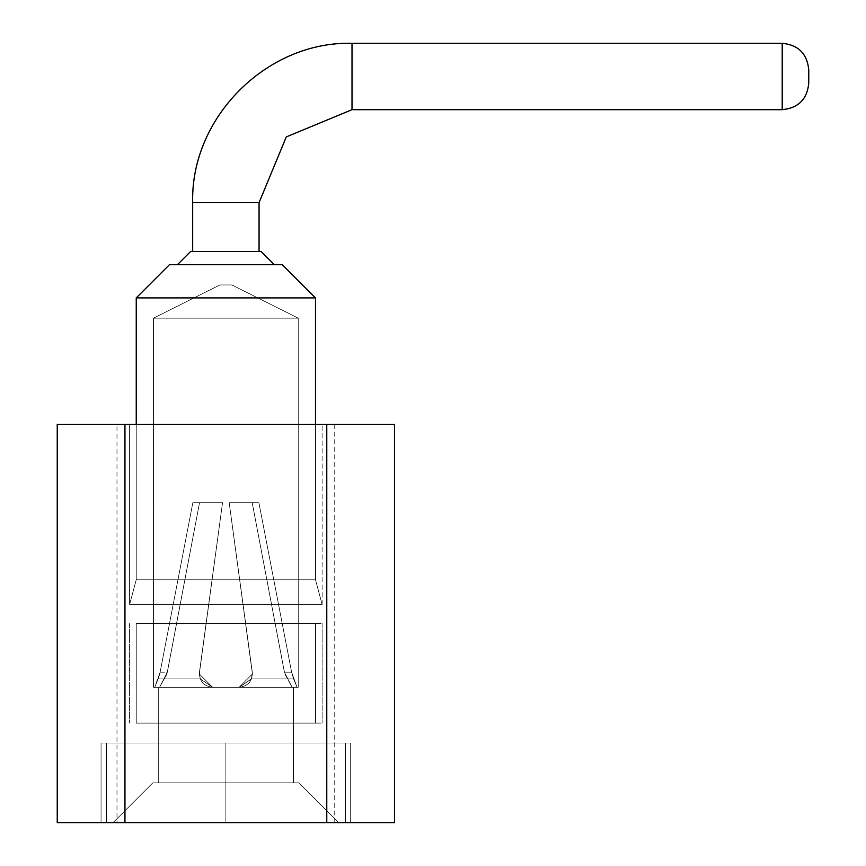 <?xml version="1.0" encoding="UTF-8"?>
<svg xmlns="http://www.w3.org/2000/svg" width="866" height="866" viewBox="0 0 866 866"><rect width="100%" height="100%" fill="white"/><g stroke="black" fill="none" stroke-linecap="round" stroke-linejoin="round"><path stroke-width="0.65" stroke-dasharray="4.33 3.25" d="M326.774 822.7L326.774 424.372L394.495 424.372L394.495 822.7L394.495 424.372L326.774 424.372L394.495 424.372L394.495 822.7L394.495 424.372L326.774 424.372L326.774 822.7L326.774 424.372L394.495 424.372L394.495 822.7L394.495 424.372L326.774 424.372L394.495 424.372L394.495 822.7L394.495 424.372L326.774 424.372L326.774 822.7L326.774 424.372L394.495 424.372L394.495 822.7L394.495 424.372L326.774 424.372L394.495 424.372L394.495 822.7L394.495 424.372L326.774 424.372L326.774 822.7L326.774 424.372L394.495 424.372L394.495 822.7L394.495 424.372L326.774 424.372L394.495 424.372L394.495 822.7L394.495 424.372L326.774 424.372L326.774 822.7L326.774 424.372L394.495 424.372L394.495 822.7L326.774 822.7L394.495 822.7L326.774 822.7L394.495 822.7L326.774 822.7L394.495 822.7L326.774 822.7L394.495 822.7L326.774 822.7L394.495 822.7L326.774 822.7L394.495 822.7L326.774 822.7L394.495 822.7L326.774 822.7L394.495 822.7L326.774 822.7L394.495 822.7L394.495 424.372L334.741 424.372L334.741 822.7L116.986 822.7L116.986 424.372L57.243 424.372L124.953 424.372L57.243 424.372L124.953 424.372L57.243 424.372L124.953 424.372L57.243 424.372L124.953 424.372L57.243 424.372L124.953 424.372L57.243 424.372L124.953 424.372L57.243 424.372L124.953 424.372L57.243 424.372L124.953 424.372L57.243 424.372L124.953 424.372L57.243 424.372L57.243 822.7L57.243 424.372L57.243 822.7L124.953 822.7L124.953 424.372L124.953 822.7L57.243 822.7L57.243 424.372L57.243 822.7L124.953 822.7L57.243 822.7L57.243 424.372L57.243 822.7L124.953 822.7L124.953 424.372L124.953 822.7L57.243 822.7L57.243 424.372L57.243 822.7L124.953 822.7L57.243 822.7L57.243 424.372L57.243 822.7L124.953 822.7L124.953 424.372L124.953 822.7L57.243 822.7L57.243 424.372L57.243 822.7L124.953 822.7L57.243 822.7L57.243 424.372L57.243 822.7L124.953 822.7L124.953 424.372L124.953 822.7L57.243 822.7L57.243 424.372L57.243 822.7L124.953 822.7L57.243 822.7L57.243 424.372L57.243 822.7L124.953 822.7L124.953 424.372M334.741 424.372L116.986 424.372M116.986 822.7L124.953 822.7M334.741 822.7L394.495 822.7L394.495 424.372L326.774 424.372M225.864 743.039L350.676 743.039L101.062 743.039L350.676 743.039L101.062 743.039L350.676 743.039L101.062 743.039L350.676 743.039L101.062 743.039L350.676 743.039L101.062 743.039L350.676 743.039L101.062 743.039L350.676 743.039L101.062 743.039L350.676 743.039L101.062 743.039L350.676 743.039L101.062 743.039L350.676 743.039L101.062 743.039L225.864 743.039L101.062 743.039L225.864 743.039L225.864 822.7L350.676 822.7L101.062 822.7L350.676 822.7L101.062 822.7L350.676 822.7L101.062 822.7L350.676 822.7L101.062 822.7L350.676 822.7L101.062 822.7L350.676 822.7L101.062 822.7L350.676 822.7L101.062 822.7L350.676 822.7L101.062 822.7L350.676 822.7L101.062 822.7L350.676 822.7L101.062 822.7L225.864 822.7L101.062 822.7L225.864 822.7L225.864 743.039L225.864 822.7L225.864 743.039L225.864 822.7L113.013 822.7L338.725 822.7L113.013 822.7L338.725 822.7L113.013 822.7L338.725 822.7L113.013 822.7L338.725 822.7L113.013 822.7L338.725 822.7L113.013 822.7L338.725 822.7L113.013 822.7L338.725 822.7L113.013 822.7L338.725 822.7L113.013 822.7L338.725 822.7L113.013 822.7L152.838 782.864L298.9 782.864L338.725 822.7L225.864 822.7L225.864 743.039M225.864 424.372L322.13 424.372L225.864 424.372M315.495 297.904L282.294 264.715L169.433 264.715L282.294 264.715L169.433 264.715L282.294 264.715L315.495 297.904L282.294 264.715L169.433 264.715L282.294 264.715L169.433 264.715L282.294 264.715L315.495 297.904L282.294 264.715L169.433 264.715L282.294 264.715L169.433 264.715L282.294 264.715L315.495 297.904L282.294 264.715L169.433 264.715L282.294 264.715L169.433 264.715L282.294 264.715L315.495 297.904L282.294 264.715L169.433 264.715L136.243 297.904L315.495 297.904L136.243 297.904L315.495 297.904L136.243 297.904L315.495 297.904L315.495 579.733L315.495 297.904L136.243 297.904L315.495 297.904L136.243 297.904L315.495 297.904L315.495 579.733L315.495 297.904L136.243 297.904L315.495 297.904L136.243 297.904L315.495 297.904L315.495 579.733L315.495 297.904L136.243 297.904L315.495 297.904L136.243 297.904L315.495 297.904L315.495 579.733L315.495 297.904L136.243 297.904L315.495 297.904L315.495 579.733L322.13 604.511L315.495 579.733L322.13 604.511L315.495 579.733L322.13 604.511L315.495 579.733L322.13 604.511L315.495 579.733L322.13 604.511L129.608 604.511L322.13 604.511L129.608 604.511L322.13 604.511L129.608 604.511L322.13 604.511L129.608 604.511L322.13 604.511L129.608 604.511L322.13 604.511L129.608 604.511L322.13 604.511L129.608 604.511L322.13 604.511L129.608 604.511L322.13 604.511L129.608 604.511L322.13 604.511L315.495 579.733L136.243 579.733L129.608 604.511L225.864 604.511L129.608 604.511L129.608 424.372L129.608 604.511L129.608 424.372L129.608 604.511L129.608 424.372L129.608 604.511L129.608 424.372L129.608 604.511L129.608 424.372L129.608 604.511L136.243 579.733L315.495 579.733L136.243 579.733L315.495 579.733L136.243 579.733L129.608 604.511L136.243 579.733L315.495 579.733L136.243 579.733L315.495 579.733L136.243 579.733L129.608 604.511L136.243 579.733L315.495 579.733L136.243 579.733L315.495 579.733L136.243 579.733L129.608 604.511L136.243 579.733L315.495 579.733L136.243 579.733L315.495 579.733L136.243 579.733L129.608 604.511L136.243 579.733L315.495 579.733L136.243 579.733L315.495 579.733L315.495 424.372M345.372 743.039L106.366 743.039L345.372 743.039L106.366 743.039L345.372 743.039L106.366 743.039L345.372 743.039L106.366 743.039L345.372 743.039L106.366 743.039L345.372 743.039L106.366 743.039L345.372 743.039L106.366 743.039L345.372 743.039L106.366 743.039L345.372 743.039L106.366 743.039L345.372 743.039L106.366 743.039L345.372 743.039L345.372 822.7L106.366 822.7L345.372 822.7L106.366 822.7L345.372 822.7L345.372 743.039L345.372 822.7L106.366 822.7L345.372 822.7L345.372 743.039L345.372 822.7L106.366 822.7L345.372 822.7L106.366 822.7L345.372 822.7L345.372 743.039L345.372 822.7L106.366 822.7L345.372 822.7L106.366 822.7L345.372 822.7L345.372 743.039L345.372 822.7L106.366 822.7L345.372 822.7L106.366 822.7L345.372 822.7L345.372 743.039M106.366 743.039L106.366 822.7L345.372 822.7L106.366 822.7L106.366 743.039M136.243 424.372L136.243 579.733L136.243 297.904L136.243 579.733L136.243 297.904L136.243 579.733L136.243 297.904L136.243 579.733L136.243 297.904L136.243 579.733L136.243 297.904L169.433 264.715L136.243 297.904M338.725 822.7L113.013 822.7L152.838 782.864L298.9 782.864L152.838 782.864L298.9 782.864L338.725 822.7L298.9 782.864L152.838 782.864L298.9 782.864L152.838 782.864L298.9 782.864L338.725 822.7L298.9 782.864L152.838 782.864L298.9 782.864L152.838 782.864L298.9 782.864L338.725 822.7L298.9 782.864L152.838 782.864L298.9 782.864L152.838 782.864L298.9 782.864L338.725 822.7L298.9 782.864L152.838 782.864L298.9 782.864L152.838 782.864L113.013 822.7L152.838 782.864L113.013 822.7L152.838 782.864L113.013 822.7L152.838 782.864L113.013 822.7L152.838 782.864L298.9 782.864L338.725 822.7M282.294 264.715L169.433 264.715L282.294 264.715M274.327 264.715L177.4 264.715L274.327 264.715M154.733 687.268L159.604 687.268L153.509 687.268L154.733 687.268L160.113 672.2L192.837 502.713L222.551 502.713L199.44 672.2L222.551 502.713L192.837 502.713L222.551 502.713L192.837 502.713L160.113 672.2L192.837 502.713L222.551 502.713L192.837 502.713L222.551 502.713L199.31 673.986L212.592 687.268L239.146 687.268L212.592 687.268L200.252 678.901L158.186 678.901L160.113 672.2L192.837 502.713L222.551 502.713L192.837 502.713L222.551 502.713L199.44 672.2L200.252 678.901L158.186 678.901L154.733 687.247L158.186 678.901L200.252 678.901L212.592 687.247L200.252 678.901L158.186 678.901L160.113 672.2L192.837 502.713L222.551 502.713L192.837 502.713L199.526 502.713L166.943 673.986L159.604 687.268L153.509 687.268L159.604 687.268L167.322 672.2L199.526 502.713L166.943 673.986L159.604 687.268L153.509 687.268L159.604 687.268L167.322 672.2L199.526 502.713L166.943 673.986L159.604 687.268L153.509 687.268L159.604 687.268L167.322 672.2L199.526 502.713L166.943 673.986L159.604 687.268L153.509 687.268L159.604 687.268L167.322 672.2L199.526 502.713L166.943 673.986L159.604 687.268L153.509 687.268L159.604 687.268L167.322 672.2L199.526 502.713L166.943 673.986L159.604 687.268L153.509 687.268L159.604 687.268L167.322 672.2L199.526 502.713L166.943 673.986L159.604 687.268L153.509 687.268L159.604 687.268L167.322 672.2L199.526 502.713L166.943 673.986L159.604 687.268L153.509 687.268L159.604 687.268L167.322 672.2L199.526 502.713L166.943 673.986L159.604 687.268L154.733 687.268L159.604 687.268L158.283 687.268L158.283 782.864L158.283 687.268L159.604 687.268L167.322 672.2L199.526 502.713L167.322 672.2L199.526 502.713L222.551 502.713L199.44 672.2C199.267 681.206 203.651 686.229 212.592 687.268L158.283 687.268L212.592 687.268L158.283 687.268L158.283 782.864L158.283 687.268L212.592 687.268L158.283 687.268L212.592 687.268L158.283 687.268L158.283 782.864L158.283 687.268L212.592 687.268L158.283 687.268L212.592 687.268L158.283 687.268L158.283 782.864L158.283 687.268L212.592 687.268L158.283 687.268L212.592 687.268L158.283 687.268L158.283 782.864L293.455 782.864L158.283 782.864L293.455 782.864L158.283 782.864L293.455 782.864L158.283 782.864L293.455 782.864L158.283 782.864L293.455 782.864L158.283 782.864L293.455 782.864L158.283 782.864L293.455 782.864L158.283 782.864L293.455 782.864L158.283 782.864L293.455 782.864L158.283 782.864L293.455 782.864L158.283 782.864L158.283 687.268L293.455 687.268L239.146 687.268L293.455 687.268L293.455 782.864L293.455 687.268L239.146 687.268L293.455 687.268L239.146 687.268L293.455 687.268L293.455 782.864L293.455 687.268L239.146 687.268L293.455 687.268L239.146 687.268L293.455 687.268L293.455 782.864L293.455 687.268L239.146 687.268L293.455 687.268L239.146 687.268L293.455 687.268L293.455 782.864L293.455 687.268L239.146 687.268L293.455 687.268L239.146 687.268L293.455 687.268L293.455 782.864L293.455 687.268L239.146 687.268L252.417 673.986L251.476 678.901L293.552 678.901L251.476 678.901L252.298 672.2L229.187 502.713L252.212 502.713L284.795 673.986L292.134 687.268L284.405 672.2L292.134 687.268L298.229 687.268L292.134 687.268L284.405 672.2L292.134 687.268L298.229 687.268L292.134 687.268L284.405 672.2L292.134 687.268L298.229 687.268L292.134 687.268L284.405 672.2L292.134 687.268L298.229 687.268L292.134 687.268L284.405 672.2L292.134 687.268L298.229 687.268L292.134 687.268L284.405 672.2L292.134 687.268L298.229 687.268L292.134 687.268L284.405 672.2L292.134 687.268L298.229 687.268L292.134 687.268L284.405 672.2L292.134 687.268L298.229 687.268L292.134 687.268L284.405 672.2L292.134 687.268L298.229 687.268L292.134 687.268L284.405 672.2L291.625 672.2L258.891 502.713L229.187 502.713L252.212 502.713L284.405 672.2L291.625 672.2L293.552 678.901L251.476 678.901L293.552 678.901L251.476 678.901L252.298 672.2L229.187 502.713L252.212 502.713L284.405 672.2L291.625 672.2L258.891 502.713L291.625 672.2L293.552 678.901L251.476 678.901L293.552 678.901L251.476 678.901L252.298 672.2L229.187 502.713L252.212 502.713L284.405 672.2L291.625 672.2L258.891 502.713L229.187 502.713L252.212 502.713L284.405 672.2L291.625 672.2L293.552 678.901L251.476 678.901L293.552 678.901L251.476 678.901L252.298 672.2L251.476 678.901L293.552 678.901L251.476 678.901L252.298 672.2L229.187 502.713L252.212 502.713L284.405 672.2L291.625 672.2L258.891 502.713L291.625 672.2L293.552 678.901L251.476 678.901L293.552 678.901L251.476 678.901L252.298 672.2L229.187 502.713L252.212 502.713L284.405 672.2L291.625 672.2L258.891 502.713L229.187 502.713L252.212 502.713L284.405 672.2L291.625 672.2L297.006 687.258L298.229 687.268L292.134 687.268L297.006 687.268L291.625 672.2L258.891 502.713L291.625 672.2L297.006 687.225L291.625 672.2L258.891 502.713L229.187 502.713L252.212 502.713L284.405 672.2L291.625 672.2L293.552 678.901L291.625 672.2L258.891 502.713L291.625 672.2L297.006 687.247M261.056 251.432L190.682 251.432L261.056 251.432L190.682 251.432L261.056 251.432L190.682 251.432L261.056 251.432L190.682 251.432L261.056 251.432L190.682 251.432L261.056 251.432L190.682 251.432L261.056 251.432L190.682 251.432L261.056 251.432L190.682 251.432L261.056 251.432L190.682 251.432L261.056 251.432L190.682 251.432L177.4 264.715M154.733 687.214L158.186 678.901L200.252 678.901L199.44 672.2L200.252 678.901L158.186 678.901L200.252 678.901L212.592 687.247L200.252 678.901L199.44 672.2L222.551 502.713L199.44 672.2L200.252 678.901L158.186 678.901L154.733 687.214L158.186 678.901L200.252 678.901L199.44 672.2L222.551 502.713L199.44 672.2L222.551 502.713L192.837 502.713L160.113 672.2L192.837 502.713L222.551 502.713L199.44 672.2L222.551 502.713L192.837 502.713L222.551 502.713L199.44 672.2L222.551 502.713L199.44 672.2L200.252 678.901L158.186 678.901L200.252 678.901L158.186 678.901L154.733 687.247L160.113 672.2L192.837 502.713L222.551 502.713L199.44 672.2L222.551 502.713L192.837 502.713L222.551 502.713L199.31 673.986L212.592 687.268L239.146 687.268L212.592 687.268L200.252 678.901L158.186 678.901L160.113 672.2L192.837 502.713L222.551 502.713L199.44 672.2L222.551 502.713L192.837 502.713L160.113 672.2L192.837 502.713L222.551 502.713L199.44 672.2L222.551 502.713L192.837 502.713L222.551 502.713L199.44 672.2L222.551 502.713L199.44 672.2L200.252 678.901L158.186 678.901L154.733 687.236L158.186 678.901L200.252 678.901L158.186 678.901L160.113 672.2L192.837 502.713L222.551 502.713L199.44 672.2L222.551 502.713L192.837 502.713L222.551 502.713L199.44 672.2C199.267 681.206 203.651 686.229 212.592 687.268L239.146 687.268C248.077 686.229 252.471 681.206 252.298 672.2L229.187 502.713L252.212 502.713L284.405 672.2L291.625 672.2L258.891 502.713L229.187 502.713L252.212 502.713L284.405 672.2L252.212 502.713L284.405 672.2L252.212 502.713L284.405 672.2L252.212 502.713L284.405 672.2L252.212 502.713L284.405 672.2L252.212 502.713L258.891 502.713L291.625 672.2L293.552 678.901L291.625 672.2L258.891 502.713L229.187 502.713L258.891 502.713L291.625 672.2L293.552 678.901L291.625 672.2L284.405 672.2L291.625 672.2L284.405 672.2L291.625 672.2L284.405 672.2L291.625 672.2L284.405 672.2L291.625 672.2L284.405 672.2L291.625 672.2L297.006 687.193L293.574 678.89L251.476 678.901L252.298 672.2L229.187 502.713L258.891 502.713L229.187 502.713L258.891 502.713L291.625 672.2L297.006 687.258L293.552 678.901L251.476 678.901L252.298 672.2L251.476 678.901L293.552 678.901L291.625 672.2L258.891 502.713L229.187 502.713L258.891 502.713L229.187 502.713L258.891 502.713L291.625 672.2L297.006 687.258M212.592 687.268L239.146 687.268L252.417 673.986L229.187 502.713L258.891 502.713L229.187 502.713L258.891 502.713L291.625 672.2L293.552 678.901L251.476 678.901L252.298 672.2L229.187 502.713L258.891 502.713L229.187 502.713L258.891 502.713L229.187 502.713L252.298 672.2L251.476 678.901L252.298 672.2L229.187 502.713L252.417 673.986L229.187 502.713L258.891 502.713L229.187 502.713L252.417 673.986L251.476 678.901L239.146 687.258C248.077 686.229 252.471 681.206 252.298 672.2L229.187 502.713L258.891 502.713L229.187 502.713L252.417 673.986L229.187 502.713L258.891 502.713L229.187 502.713L252.417 673.986L251.476 678.901L239.146 687.258L252.417 673.986L229.187 502.713L258.891 502.713L229.187 502.713L252.417 673.986L251.476 678.901L239.146 687.258C248.077 686.229 252.471 681.206 252.298 672.2L229.187 502.713L252.298 672.2C252.471 681.206 248.077 686.229 239.146 687.268L212.592 687.268L239.146 687.268L252.417 673.986L252.298 672.2C252.471 681.206 248.077 686.229 239.146 687.268L212.592 687.268L239.146 687.268L252.417 673.986L251.476 678.901L239.146 687.258L212.592 687.268L239.146 687.268L252.417 673.986L252.298 672.2C252.471 681.206 248.077 686.229 239.146 687.268L212.592 687.268L239.146 687.268L252.417 673.986L251.476 678.901L239.146 687.258C248.077 686.229 252.471 681.206 252.298 672.2C252.471 681.206 248.077 686.229 239.146 687.268L212.592 687.268L239.146 687.268L252.417 673.986L252.298 672.2C252.471 681.206 248.077 686.229 239.146 687.268L212.592 687.268L239.146 687.268L252.417 673.986L251.476 678.901L239.146 687.258L212.592 687.268L239.146 687.268L252.417 673.986L252.298 672.2C252.471 681.206 248.077 686.229 239.146 687.268L212.592 687.268L239.146 687.268L251.476 678.901L239.146 687.258L251.476 678.901L239.146 687.258L212.592 687.268L239.146 687.268L212.592 687.268C203.651 686.229 199.267 681.206 199.44 672.2C199.267 681.206 203.651 686.229 212.592 687.268L199.31 673.986L212.592 687.268C203.651 686.229 199.267 681.206 199.44 672.2C199.267 681.206 203.651 686.229 212.592 687.268L199.31 673.986L212.592 687.268C203.651 686.229 199.267 681.206 199.44 672.2C199.267 681.206 203.651 686.229 212.592 687.268L199.31 673.986L212.592 687.268C203.651 686.229 199.267 681.206 199.44 672.2C199.267 681.206 203.651 686.229 212.592 687.268L199.31 673.986L212.592 687.268M192.674 251.432L192.674 202.633L192.674 251.432L192.674 202.633L192.674 251.432L192.674 202.633L192.674 251.432L192.674 202.633L192.674 251.432L259.064 251.432L192.674 251.432L259.064 251.432L192.674 251.432L259.064 251.432L192.674 251.432L259.064 251.432L192.674 251.432L259.064 251.432L192.674 251.432L259.064 251.432L192.674 251.432L259.064 251.432L192.674 251.432L259.064 251.432L192.674 251.432L259.064 251.432L192.674 251.432L259.064 251.432L192.674 251.432L192.674 202.633C190.477 117.495 266.869 41.103 352.007 43.3L782.204 43.343C798.333 44.913 807.188 53.757 808.757 69.865L808.757 83.136L808.757 69.865C807.188 53.724 798.333 44.87 782.204 43.3L782.204 43.343C798.333 44.913 807.188 53.757 808.757 69.865C807.188 53.724 798.333 44.87 782.204 43.3L782.204 109.646C798.333 108.077 807.188 99.233 808.757 83.125L808.757 69.865C807.188 53.724 798.333 44.87 782.204 43.3L782.204 43.343C798.333 44.913 807.188 53.757 808.757 69.865L808.757 83.136C807.188 99.233 798.333 108.077 782.204 109.646C798.333 108.077 807.188 99.233 808.757 83.125L808.757 69.865C807.188 53.724 798.333 44.87 782.204 43.3L782.204 109.646C798.333 108.077 807.188 99.233 808.757 83.125L808.757 69.865C807.188 53.724 798.333 44.87 782.204 43.3L782.204 43.343C798.333 44.913 807.188 53.757 808.757 69.865C807.188 53.724 798.333 44.87 782.204 43.3L782.204 109.646C798.333 108.077 807.188 99.233 808.757 83.125L808.757 69.865C807.188 53.724 798.333 44.87 782.204 43.3L782.204 43.343C798.333 44.913 807.188 53.757 808.757 69.865L808.757 83.136C807.188 99.233 798.333 108.077 782.204 109.646C798.333 108.077 807.188 99.233 808.757 83.125L808.757 69.865C807.188 53.724 798.333 44.87 782.204 43.3L782.204 109.646C798.333 108.077 807.188 99.233 808.757 83.125L808.757 69.865C807.188 53.724 798.333 44.87 782.204 43.3L782.204 43.343C798.333 44.913 807.188 53.757 808.757 69.865C807.188 53.757 798.333 44.913 782.204 43.343C798.333 44.913 807.188 53.757 808.757 69.865C807.188 53.757 798.333 44.913 782.204 43.343C798.333 44.913 807.188 53.757 808.757 69.865M167.322 672.2L159.604 687.268L167.322 672.2L160.113 672.2L192.837 502.713L160.113 672.2L167.322 672.2M212.592 687.214L200.252 678.901L158.186 678.901L160.113 672.2L192.837 502.713L160.113 672.2L158.186 678.901L159.734 673.986L158.186 678.901L200.252 678.901L199.44 672.2L222.551 502.713L199.31 673.986L222.551 502.713L199.44 672.2L200.252 678.901L199.31 673.986L222.551 502.713L199.44 672.2L200.252 678.901L199.31 673.986L200.252 678.901L199.44 672.2L200.252 678.901L199.44 672.2L222.551 502.713L199.31 673.986L200.252 678.901L199.44 672.2L200.252 678.901L212.592 687.247L200.252 678.901L158.186 678.901L160.113 672.2L158.186 678.901L160.113 672.2L192.837 502.713L160.113 672.2L158.186 678.901L160.113 672.2L158.186 678.901L160.113 672.2L192.837 502.713L160.113 672.2L158.186 678.901L160.113 672.2L158.186 678.901L200.252 678.901L212.592 687.182M352.007 109.69L352.007 43.3L352.007 109.69L352.007 43.3L352.007 109.69L352.007 43.3L352.007 109.69L352.007 43.3L352.007 109.69L352.007 43.3L352.007 109.69L352.007 43.3L352.007 109.69L286.289 136.915L259.064 202.633L192.674 202.633C190.477 117.495 266.869 41.103 352.007 43.3L352.007 109.69L286.289 136.915L259.064 202.633L192.674 202.633C190.477 117.495 266.869 41.103 352.007 43.3L352.007 109.69L286.289 136.915L259.064 202.633L192.674 202.633C190.477 117.495 266.869 41.103 352.007 43.3L352.007 109.69L286.289 136.915L259.064 202.633L192.674 202.633C190.477 117.495 266.869 41.103 352.007 43.3L352.007 109.69L286.289 136.915L259.064 202.633L192.674 202.633C190.477 117.495 266.869 41.103 352.007 43.3L352.007 109.69L286.289 136.915L259.064 202.633L192.674 202.633C190.477 117.495 266.869 41.103 352.007 43.3L352.007 109.69L286.289 136.915L259.064 202.633L192.674 202.633C190.477 117.495 266.869 41.103 352.007 43.3L352.007 109.69L286.289 136.915L259.064 202.633L192.674 202.633C190.477 117.495 266.869 41.103 352.007 43.3L782.204 43.3L782.204 109.69L782.204 43.343L782.204 109.69L782.204 43.343L782.204 109.69L782.204 43.343L782.204 109.69L352.007 109.69L782.204 109.69L352.007 109.69L782.204 109.69L352.007 109.69L782.204 109.69L352.007 109.69L782.204 109.69L352.007 109.69L286.289 136.915L259.064 202.633L259.064 251.432M153.509 687.268L153.509 318.147L298.229 318.147L298.229 687.268L298.229 318.147L153.509 318.147L298.229 318.147L153.509 318.147L298.229 318.147L298.229 687.268L298.229 318.147L153.509 318.147L298.229 318.147L153.509 318.147L298.229 318.147L298.229 687.268L298.229 318.147L153.509 318.147L298.229 318.147L153.509 318.147L298.229 318.147L298.229 687.268L298.229 318.147L153.509 318.147L298.229 318.147L153.509 318.147L298.229 318.147L298.229 687.268L298.229 318.147L153.509 318.147L298.229 318.147L153.509 318.147L219.888 284.957L231.839 284.957L219.888 284.957L231.839 284.957L298.229 318.147L231.839 284.957L219.888 284.957L231.839 284.957L219.888 284.957L231.839 284.957L298.229 318.147L231.839 284.957L219.888 284.957L231.839 284.957L219.888 284.957L231.839 284.957L298.229 318.147L231.839 284.957L219.888 284.957L231.839 284.957L219.888 284.957L231.839 284.957L298.229 318.147L231.839 284.957L219.888 284.957L231.839 284.957L219.888 284.957L231.839 284.957L298.229 318.147L231.839 284.957L219.888 284.957L153.509 318.147L219.888 284.957L153.509 318.147L219.888 284.957L153.509 318.147L219.888 284.957L153.509 318.147L219.888 284.957L153.509 318.147L153.509 687.268M251.562 678.944L239.146 687.247L251.562 678.944M352.007 43.3L782.204 43.3L352.007 43.3L782.204 43.3L352.007 43.3L782.204 43.3L352.007 43.3L782.204 43.3L782.204 109.646C798.333 108.077 807.188 99.233 808.757 83.125M225.864 623.531L322.13 623.531L225.864 623.531M225.864 723.121L322.13 723.121L225.864 723.121M136.243 623.531L315.495 623.531L136.243 623.531L136.243 723.121L315.495 723.121L136.243 723.121L315.495 723.121L315.495 623.531L136.243 623.531L315.495 623.531L136.243 623.531L136.243 723.121L315.495 723.121L136.243 723.121L315.495 723.121L315.495 623.531L136.243 623.531L315.495 623.531L136.243 623.531L136.243 723.121L315.495 723.121L136.243 723.121L315.495 723.121L315.495 623.531L136.243 623.531L315.495 623.531L136.243 623.531L136.243 723.121L315.495 723.121L136.243 723.121L315.495 723.121L315.495 623.531L136.243 623.531L315.495 623.531L136.243 623.531L136.243 723.121L315.495 723.121L136.243 723.121L315.495 723.121L315.495 623.531L136.243 623.531L315.495 623.531L315.495 723.121L136.243 723.121L136.243 623.531L315.495 623.531L315.495 723.121L136.243 723.121L136.243 623.531L315.495 623.531L315.495 723.121L136.243 723.121L136.243 623.531L315.495 623.531L315.495 723.121L136.243 723.121L136.243 623.531L315.495 623.531L315.495 723.121L136.243 723.121L136.243 623.531M192.674 202.633L259.064 202.633M782.204 43.3L782.204 109.646M350.676 743.039L350.676 822.7L350.676 743.039M101.062 743.039L101.062 822.7L101.062 743.039M322.13 604.511L322.13 424.372L322.13 604.511M322.13 623.531L322.13 723.121L322.13 623.531M129.608 623.531L129.608 723.121L129.608 623.531"/><path stroke-width="1.3" d="M326.774 822.7L57.243 822.7L57.243 424.372L394.495 424.372L394.495 822.7L326.774 822.7L326.774 424.372M124.953 822.7L124.953 424.372M315.495 424.372L315.495 297.904L282.294 264.715L169.433 264.715L136.243 297.904L136.243 424.372M136.243 297.904L315.495 297.904M261.056 251.432L274.327 264.715L261.056 251.432L274.327 264.715L261.056 251.432L274.327 264.715L261.056 251.432L274.327 264.715L261.056 251.432L274.327 264.715L261.056 251.432L190.682 251.432L177.4 264.715M192.674 251.432L192.674 202.633C190.477 117.495 266.869 41.103 352.007 43.3L782.204 43.3L782.204 109.646C798.333 108.077 807.188 99.233 808.757 83.125C807.188 99.265 798.333 108.109 782.204 109.69L352.007 109.69L286.289 136.915L259.064 202.633L259.064 251.432M782.204 109.646L782.204 109.69C798.333 108.109 807.188 99.265 808.757 83.136L808.757 69.854L808.757 83.125C807.188 99.265 798.333 108.109 782.204 109.69C798.333 108.109 807.188 99.265 808.757 83.136L808.757 69.854L808.757 83.125C807.188 99.265 798.333 108.109 782.204 109.69C798.333 108.109 807.188 99.265 808.757 83.136L808.757 69.854L808.757 83.125C807.188 99.265 798.333 108.109 782.204 109.69C798.333 108.109 807.188 99.265 808.757 83.136L808.757 69.854L808.757 83.125C807.188 99.265 798.333 108.109 782.204 109.69C798.333 108.109 807.188 99.265 808.757 83.136L808.757 69.854C807.188 53.724 798.333 44.87 782.204 43.3M808.757 83.125L808.757 69.854M259.064 202.633L192.674 202.633M352.007 109.69L352.007 43.3"/></g></svg>
